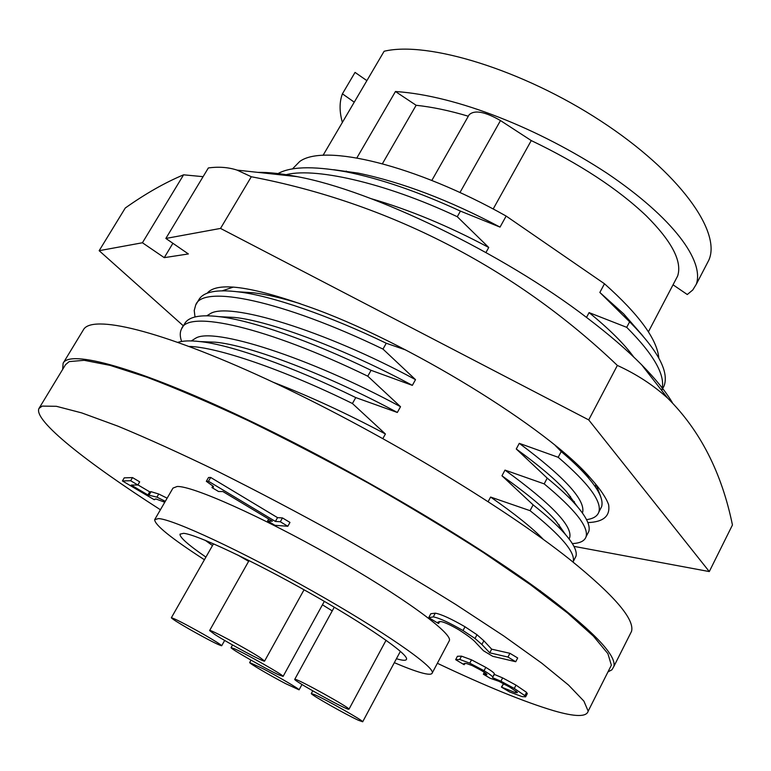 <?xml version="1.0" encoding="UTF-8"?>
<svg xmlns="http://www.w3.org/2000/svg" width="771" height="771" viewBox="0 0 771 771"><rect width="100%" height="100%" fill="white"/><g stroke="black" fill="none" stroke-linecap="round" stroke-linejoin="round"><path stroke-width="1.16" d="M600.705 496.736L596.291 484.872M208.739 292.672L208.941 291.438M207.158 293.211C216.979 281.55 250.614 285.993 308.063 306.54C406.221 340.705 549.492 429.302 591.251 478.984C600.195 488.997 605.967 497.536 608.598 504.6C610.41 516.021 603.51 522.015 587.878 522.584M672.36 402.626C665.633 391.36 655.379 378.734 641.617 364.76C626.996 349.995 608.984 334.479 587.589 318.23C503.241 253.36 372.422 190.35 297.172 176.646C281.945 173.648 268.828 172.222 257.822 172.367M183.373 325.854L99.16 250.691L125.268 208.016C145.43 193.723 164.869 182.66 183.594 174.815L203.101 176.675M251.307 176.742L220.525 228.418L165.852 238.451L208.353 167.953C218.723 166.536 228.293 167.249 237.073 170.112L251.307 176.742C386.869 202.503 514.17 266.891 617.359 365.425C636.393 374.118 653.172 385.037 667.686 398.173C700.126 430.372 721.714 472.652 732.45 524.993L709.291 571.571L573.942 546.36M220.525 228.418L588.716 419.906L617.359 365.425M588.716 419.906L709.291 571.571M99.16 250.691L142.423 242.759L183.594 174.815M165.852 238.451L188.375 253.948L164.252 257.649L142.423 242.759M164.252 257.649L172.887 243.299M382.898 438.526L385.413 433.986L352.434 403.512L355.768 397.585L397.335 412.466L400.525 406.712C309.2 357.214 212.478 326.586 195.4 338.363L191.343 340.927M543.43 539.478C532.771 528.299 515.163 514.151 490.597 497.054L488.168 501.622M400.525 406.712L367.777 376.19L371.073 370.311L412.35 385.365L415.511 379.65C324.591 330.277 227.522 301.018 209.77 313.99L206.724 315.811M565.673 534.756L555.824 520.772C545.579 509.014 527.624 494.018 501.96 475.784L533.118 504.86L530.053 510.672L490.597 497.054M569.104 538.968L569.663 537.657C572.863 526.265 551.304 503.742 504.995 470.098L501.96 475.784M233.285 287.091L222.202 290.85M558.59 524.82L559.293 524.878M577.595 506.884L566.627 491.85C556.325 480.188 539.536 465.896 516.262 448.982L547.217 478.116L544.181 483.88L504.995 470.098M582.452 513.081L582.481 512.975C586.153 500.678 565.085 477.471 519.278 443.344L516.262 448.982M569.74 496.331L570.501 496.389M573.364 501.545L574.366 501.545M589.227 478.83L584.987 472.315M595.549 487.156L595.694 484.13M584.659 473.375L585.758 473.394M292.392 168.984L299.678 161.524C323.993 143.271 415.386 164.907 506.152 216.063L604.483 283.767C639.082 314.597 657.2 339.404 658.839 358.207M633.723 357.031C624.433 344.165 609.553 329.352 589.083 312.612L586.509 317.421M642.869 335.896L623.749 313.961L599.848 292.45L629.618 321.825L626.717 327.338L589.083 312.612M604.483 283.767L599.848 292.45M493.17 209.008L531.258 140.573C579.358 163.635 617.687 188.702 646.243 215.793C671.878 241.4 682.345 261.465 677.651 275.989L676.061 279.015M248.638 561.307L237.67 554.966M214.357 544.162L213.201 544.316L171.355 617.744C172.068 618.901 178.303 622.823 190.042 629.56C208.286 639.814 218.839 645.211 221.682 645.761C221.046 644.71 214.887 640.826 203.207 634.109C184.712 623.72 174.092 618.275 171.335 617.783M358.438 720.278L362.688 721.791C363.989 721.087 327.116 700.203 315.127 694.864L311.301 693.534C310.25 694.392 345.909 714.601 358.438 720.278M259.846 657.422C246.277 648.527 208.363 628.278 209.606 630.562L214.849 634.485C228.823 643.554 265.552 663.166 264.617 661.036L259.846 657.422M348.405 709.243L348.974 709.214C350.526 708.125 298.955 679.482 295.12 679.309L294.724 679.367C293.452 680.591 343.182 708.27 348.405 709.243M262.766 668.563L249.679 662.549C249.023 663.195 270.216 675.608 285.636 683.646L299.071 689.833C299.861 689.284 278.36 676.668 262.766 668.563M278.986 674.943L283.102 676.398C284.576 675.733 246.768 654.193 234.769 648.883L231.059 647.611C229.874 648.45 266.477 669.305 278.986 674.943M396.419 658.733L397.682 659.099C403.223 660.631 406.172 660.66 406.539 659.176C408.322 654.097 366.379 624.982 309.45 592.822C252.589 560.642 196.499 534.409 183.623 533.32L180.009 534.158C179.585 537.262 188.22 544.914 205.915 557.096M204.411 559.736C171.287 538.322 154.701 524.964 154.682 519.635L158.537 518.584C173.08 519.22 241.525 550.986 312.149 590.885C382.84 630.755 434.497 666.674 432.3 672.861C431.847 674.779 427.944 674.673 420.58 672.553C413.969 670.625 405.209 667.329 394.318 662.665M154.855 519.336L172.983 488.101L177.157 486.482C192.403 485.778 261.138 516.291 331.337 556.122C401.614 595.916 452.317 632.981 449.416 640.508L448.953 641.395M160.416 509.756C87.133 462.831 32.951 420.214 38.993 408.418L42.203 406.095L56.408 406.307L81.678 412.89L117.867 426.141C147.097 438.227 180.568 453.396 218.26 471.65C257.678 491.378 298.213 512.744 339.876 535.749C381.096 559.12 419.79 582.076 455.96 604.609L503.791 635.979L541.724 663.147L568.535 685.062L583.898 701.118L588.177 711.151C586.586 717.097 575.06 716.934 553.578 710.679C524.251 701.899 485.518 686.103 437.369 663.282M39.167 408.138L65.506 364.702L69.178 361.599L84.193 360.308L110.166 365.396L146.895 377.221C176.395 388.42 210.011 402.819 247.732 420.417C287.082 439.586 327.444 460.576 368.808 483.388C409.661 506.682 447.912 529.773 483.542 552.643L530.515 584.746L567.523 612.974L593.429 636.162L607.905 653.644L611.364 665.171L609.9 668.091M62.663 369.386L63.126 363.208C69.756 349.379 136.814 367.198 244.06 418.036C351.056 468.691 480.449 545.319 549.974 598.257C595.164 633.087 616.463 655.793 613.889 666.385L611.972 669.768L607.972 671.907M63.338 362.871L83.316 329.949C91.171 314.125 159.25 329.574 266.477 379.11C373.453 428.454 501.748 505.207 569.991 559.611C614.314 595.443 634.832 619.364 631.526 631.382L629.811 634.793M492.708 677.738L500.909 681.217L514.296 688.455L524.858 695.664L525.62 696.849L522.112 696.618L509.573 691.944L501.41 687.096L515.279 692.589L517.399 692.666L517.004 692.021L509.564 687L498.982 681.333L490.134 678.249L483.359 674.22L486.925 674.702C486.983 674.124 484.901 672.582 480.699 670.076L472.266 665.624L466.494 663.494L463.814 663.686L464.036 664.65L455.719 659.706L459.767 659.446L469.77 663.166L484.053 670.703C489.816 674.191 492.679 676.36 492.63 677.208L494.423 674.442L502.634 677.892L516.011 685.13L526.554 692.358L527.239 693.707M507.964 657.056L515.732 661.73L492.727 656.304L483.484 650.763L476.121 642.995C473.847 640.094 468.084 635.69 458.822 629.782C450.543 624.982 444.607 622.255 441.031 621.571L438.073 622.024L438.381 623.431L428.84 617.716L433.292 616.887C439.181 617.957 449.098 622.515 463.014 630.543L475.023 638.484L481.894 644.489L489.768 652.835L507.964 657.056L509.91 653.297L517.678 657.971L515.732 661.73M280.326 521.755L287.824 526.265L274.939 525.302L267.604 520.917L272.375 521.235L222.858 491.532L218.53 491.503L211.977 487.58L213.509 487.041L213.288 486.337L206.329 481.306L208.478 481.268L275.401 521.427L280.326 521.755L282.475 517.929L289.973 522.43L287.824 526.265M164.772 502.239L155.781 498.914L154.267 499.743L122.425 480.94L130.675 480.747L137.855 484.998L131.205 485.065L147.926 494.943L156.927 497.15L165.312 501.323M484.053 670.703L485.797 667.368C491.551 670.866 494.404 673.035 494.356 673.893L494.298 674.008M469.77 663.166L471.515 659.841L485.797 667.368M459.767 659.446L461.501 656.15L471.515 659.841M455.728 659.523L457.444 656.266L461.501 656.15M464.229 664.698L465 663.224M483.359 674.22L484.333 672.341M515.279 692.589L516.001 691.173M501.709 687.173L503.386 683.944L507.27 685.66M501.41 687.096L503.386 683.944M524.858 695.664L526.554 692.358M514.296 688.455L516.011 685.13M500.909 681.217L502.634 677.892M475.023 638.484L476.989 634.735L483.851 640.768L491.676 649.172L509.91 653.297M489.768 652.835L491.676 649.172M463.014 630.543L465.009 626.765L476.989 634.735M433.292 616.887L435.268 613.167C441.185 614.208 451.093 618.737 465.009 626.765M428.955 617.214L430.816 613.735L435.268 613.167M438.593 623.479L439.692 621.397M208.478 481.268L210.676 477.451L277.541 517.64L282.475 517.929M275.401 521.427L277.541 517.64M206.329 481.306L208.527 477.509L210.676 477.451M211.977 487.58L212.921 485.942M267.604 520.917L268.674 519.018M147.926 494.943L149.728 491.859L151.039 491.676L158.749 494.018L167.134 498.182M149.237 494.78L151.039 491.676M137.922 484.882L149.728 491.859M137.855 484.998L139.696 481.846L132.525 477.596L130.675 480.747M122.425 480.94L124.237 477.856L132.525 477.596M154.267 499.743L154.576 499.232M156.927 497.15L158.749 494.018M205.144 540.259L212.497 545.54M332.234 610.892L322.442 604.801M346.41 171.133L346.015 171.798M342.372 122.416C339.317 111.544 339.327 102.013 342.42 93.831L354.246 102.167M366.88 80.637L355.046 72.397L342.42 93.831M356.857 157.92L395.475 91.489L396.4 91.585C456.432 95.72 538.495 128.275 607.066 173.273C673.681 218.232 704.347 261.118 696.329 284.191L692.763 289.992L687.279 294.522L673.035 284.798M395.475 91.489L397.73 93.05L396.4 91.585M323.049 155.347L384.122 51.262C427.558 40.767 522.565 69.756 600.782 120.989C679.193 172.097 721.801 231.83 708.78 260.251L706.593 264.453M397.73 93.05L416.138 105.28C432.252 106.996 449.647 110.648 468.315 116.228M431.827 180.453L469.134 114.783C474.531 109.713 484.978 111.641 500.485 120.565L531.258 140.573M382.426 163.693L416.138 105.28M662.279 389.413L664.13 385.828C669.122 371.747 658.058 350.853 630.948 323.145L629.618 321.825M661.663 390.444C666.173 376.258 654.531 355.219 626.717 327.338M485.961 252.502L488.737 247.481L457.28 216.718L460.432 211.109L500.032 227.108C449.397 200.229 402.077 182.235 358.081 173.099L333.679 169.707M500.032 227.108L506.152 216.063M460.432 211.109C418.422 191.748 380.248 178.641 345.9 171.788C312.053 165.688 288.961 166.555 276.625 174.41M457.28 216.718C383.871 182.014 311.773 166.507 284.239 175.239M488.737 247.481C448.655 226.086 409.459 209.818 371.15 198.667M583.859 472.257L585.064 472.421M568.333 494.298L568.844 494.394M555.409 445.648L561.211 451.565L558.194 457.29L519.278 443.344M600.272 509.284L601.621 506.682C603.693 499.483 598.306 488.766 585.478 474.531C579.31 467.708 571.224 460.056 561.211 451.565M586.529 519.635C593.304 518.748 597.419 516.204 598.865 512.002C601.997 501.42 588.437 483.186 558.194 457.29M300.198 303.668C282.013 298.069 266.583 294.445 253.91 292.816L237.314 291.746M415.511 379.65L382.985 349.09L386.261 343.249L405.729 349.967M386.261 343.249C329.333 315.686 271.826 295.929 239.126 291.978C216.69 289.106 203.226 291.756 198.735 299.929L196.152 304.285M587.608 533.763L588.851 531.354C590.538 525.273 585.931 516.136 575.041 503.955C568.42 496.534 559.148 487.918 547.217 478.116M382.985 349.09C281.907 300.266 202.32 284.297 195.68 305.075L194.225 310.462L195.005 316.968M572.333 543.574C580.071 543.247 584.649 540.963 586.085 536.722C588.813 526.882 574.848 509.274 544.181 483.88M412.35 385.365C346.757 349.938 270.968 321.083 234.432 317.421L218.993 316.659M371.073 370.311C310.925 340.955 250.874 320.138 219.253 316.688C200.055 314.356 188.51 316.727 184.597 323.791L181.966 328.234M574.858 558.416L575.995 556.219C577.334 551.159 573.451 543.497 564.353 533.253C557.423 525.379 547.005 515.915 533.118 504.86M367.777 376.19C266.429 326.914 187.411 309.422 181.522 328.966C179.807 332.253 179.836 336.416 181.619 341.447M573.065 562.059L573.21 561.616C575.542 552.537 561.153 535.556 530.053 510.672M397.335 412.466C328.697 375.4 249.949 345.215 215.331 342.199L199.795 341.572C190.302 340.474 183.006 340.724 177.908 342.314M355.768 397.585C292.411 366.427 229.999 344.521 199.795 341.572M352.434 403.512C283.304 369.415 216.661 346.94 189.165 346.43M538.466 590.528L540.49 590.856M385.413 433.986C346.854 413.458 309.508 396.236 273.348 382.31M484.689 674.567L485.441 673.122M481.894 644.489L483.851 640.768M459.95 192.557L500.485 120.565M297.172 176.646L237.073 170.112M641.617 364.76L667.696 398.173M569.027 538.871L569.663 537.657M648.392 331.848L677.651 275.989M362.688 721.791L400.39 651.331M209.635 630.514L249.052 560.565M348.974 709.214L386.069 640.258M249.708 662.511L251.018 660.149M283.102 676.398L324.34 601.351M613.889 666.385L631.526 631.382M494.356 673.893L492.63 677.208M527.316 693.553L525.62 696.849M432.3 672.861L449.416 640.508M588.177 711.151L611.364 665.171M231.088 647.573L232.543 644.961M299.071 689.833L301.991 684.494M294.763 679.309L334.267 607.182M264.617 661.036L304.044 589.786M311.33 693.486L312.756 690.855M224.669 640.441L221.682 645.761M345.803 171.769L346.189 171.095M696.329 284.191L708.78 260.251M630.948 323.145L623.749 313.961M664.13 385.828L661.711 390.512M358.081 173.099L345.9 171.788M584.572 473.259L585.671 473.269M581.286 468.604L585.478 474.531M601.621 506.672L598.874 512.002M566.627 491.85L575.041 503.955M253.91 292.816L239.126 291.978M588.861 531.354L586.085 536.712M555.824 520.772L564.353 533.253M234.432 317.421L219.253 316.688M575.995 556.209L573.21 561.616"/></g></svg>
